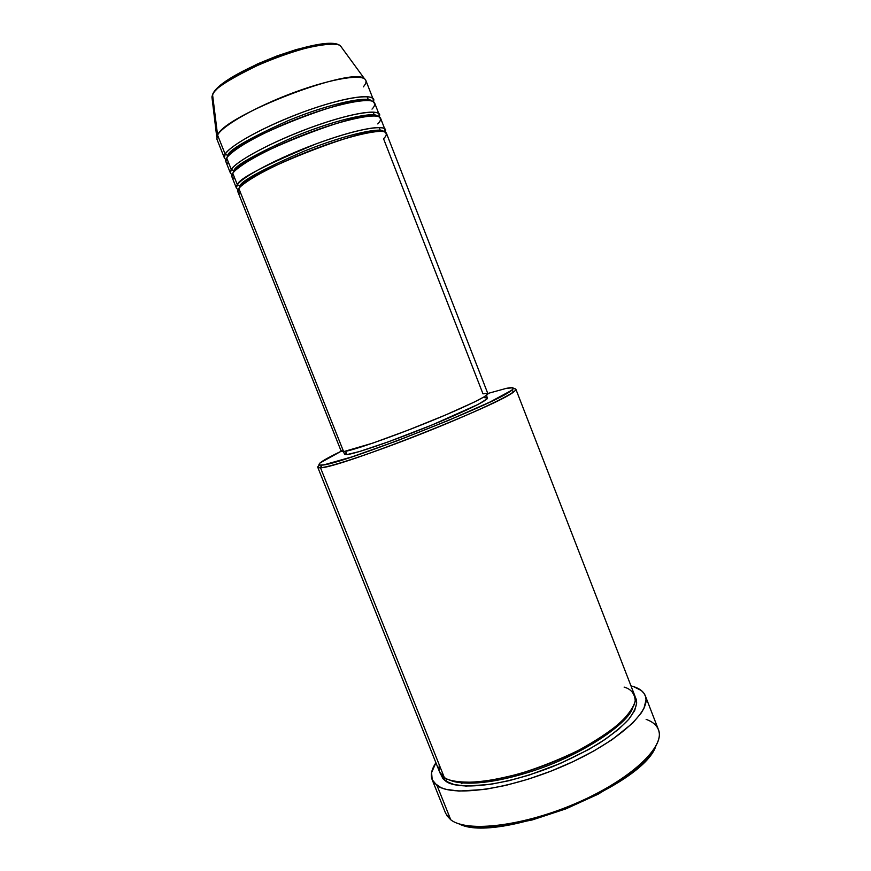 <?xml version="1.0" encoding="UTF-8"?>
<svg xmlns="http://www.w3.org/2000/svg" width="871" height="871" viewBox="0 0 871 871"><rect width="100%" height="100%" fill="white"/><g stroke="black" fill="none" stroke-linecap="round" stroke-linejoin="round"><path stroke-width="1.31" d="M213.286 93.273L212.6 94.972C212.851 89.321 230.314 78.303 264.969 61.895C302.727 45.88 337.48 40.991 340.703 46.196L342.129 48.134L340.703 46.196C330.207 33.065 218.795 75.385 212.6 94.972L217.565 135.059C224.881 114.983 354.127 65.663 364.546 78.836C366.865 80.546 366.462 83.213 363.327 86.871M239.971 186.002L238.883 188.517L239.971 186.002L237.348 184.739L239.971 186.002C240.788 181.255 261.877 169.758 303.26 151.51C347.975 133.405 382.99 126.97 383.458 131.565C382.99 126.97 347.975 133.405 303.26 151.51C261.877 169.758 240.788 181.255 239.971 186.002M341.367 451.537L343.62 451.646L341.269 451.407L237.881 191.827L238.861 188.55C240.505 186.024 246.319 181.745 256.281 175.692C271.142 167.101 300.212 153.797 330.381 143.334C360.028 133.394 379.146 130.171 384.361 131.782C387.149 133.372 386.866 135.68 383.534 138.707L482.991 393.855L486.78 393.322L487.869 393.899L484.145 396.849L474.064 402.173L445.299 415.108L408.172 430.122L372.842 443.099L343.62 451.646L238.861 188.55L343.62 451.646C352.091 450.71 388.564 438.167 425.179 423.415C461.848 408.673 489.099 395.586 487.869 393.659L386.452 133.307C384.862 127.961 354.453 134.112 316.902 148.157C279.362 162.137 244.566 180.373 238.861 188.55C236.803 190.956 237.467 192.622 240.853 193.547M238.229 189.54C235.91 188.463 235.606 186.862 237.348 184.739C243.009 176.465 277.784 158.13 315.324 144.172C352.897 130.138 383.349 124.085 384.982 129.539L384.634 131.869C390.535 125.402 369.25 124.401 316.315 143.802C264.882 165.131 238.556 178.773 237.348 184.739L232.786 173.296C230.771 175.822 231.49 177.63 234.941 178.707M233.907 170.749L232.884 173.166L233.907 170.749L231.272 169.475L233.907 170.749C234.582 165.751 255.279 154.156 295.998 135.963C340.104 117.923 376.174 111.499 377.372 116.246C376.174 111.499 340.104 117.923 295.998 135.963C255.279 154.156 234.582 165.751 233.907 170.749M232.078 174.548C229.911 173.329 229.639 171.641 231.272 169.475C236.77 160.776 271.447 142.115 309.042 128.189C346.658 114.21 377.306 108.559 379.103 114.439L378.907 116.714C384.416 109.996 361.879 108.81 309.172 128.146C257.478 147.743 233.069 164.891 231.272 169.475L226.71 158.021C224.74 160.656 225.513 162.605 229.029 163.846M227.821 155.474L226.885 157.749L227.821 155.474L225.186 154.2L227.821 155.474C228.376 150.237 248.692 138.533 288.78 120.361C332.308 102.386 369.348 95.973 371.253 100.884C369.348 95.973 332.308 102.386 288.78 120.361C248.692 138.533 228.376 150.237 227.821 155.474M225.948 159.524C223.901 158.174 223.64 156.399 225.186 154.2C230.521 145.065 265.1 126.066 302.749 112.196C340.419 98.249 371.253 93.012 373.213 99.316L373.147 101.548C378.297 94.58 354.649 93.132 302.15 112.413C250.761 131.946 226.928 149.355 225.186 154.2L217.565 135.059L225.186 154.2L224.391 157.945L216.868 139.066L217.565 135.059L212.6 94.972L211.925 96.921L212.589 94.601C219.459 73.61 328.378 31.911 340.703 46.196L364.546 78.836M439.3 764.967C438.374 770.922 440.051 775.114 444.319 777.52C459.028 788.015 510.95 780.536 559.846 759.185C608.84 737.933 640.795 709.168 634.632 695.287L515.882 389.239C517.755 391.983 480.868 409.969 430.492 430.23C380.17 450.503 330.926 467.128 320.495 467.76L321.573 465.136C315.041 465.332 321.584 460.694 341.203 451.232L320.027 462.958L318.906 464.776L319.766 465.147L324.35 464.733L351.96 456.883L397.318 440.737L448.14 420.541L489.785 402.141L511.386 390.458L512.845 389.185L512.899 387.758L506.171 388.401C513.357 386.876 515.099 387.562 511.419 390.437C498.865 402.5 339.255 465.375 321.845 465.103L320.778 467.727C338.405 468.217 501.435 404.002 513.988 391.623C516.786 389.435 516.514 388.488 513.182 388.749M646.13 719.37C653.577 722.037 657.888 726.24 659.075 731.978C663.06 749.495 626.88 781.842 574.087 804.14C521.37 826.568 466.66 832.534 450.753 819.774C466.987 832.883 524.113 826.154 577.702 802.583C631.41 779.153 665.727 746.164 658.4 729.582L645.302 695.766C652.107 711.008 617.212 742.713 563.341 766.034C509.568 789.485 452.768 797.313 437.046 785.522L450.753 819.774L437.046 785.522L432.158 779.697C430.361 774.929 431.613 769.267 435.903 762.735L431.581 772.664L432.223 779.861L434.106 782.898L441.031 787.678L446.05 789.344L459.039 791.075L485.071 789.398L505.779 785.392L528.109 779.218L551.005 771.129L573.347 761.515L594.033 750.856L612.117 739.675L632.684 723.104L641.296 712.913L643.974 708.232L646.064 699.914L645.498 696.354L643.909 693.218L641.339 690.529L633.402 686.555C639.63 688.493 643.582 691.563 645.291 695.744M458.984 823.835C496.318 844.282 642.417 786.742 655.776 746.327L650.136 755.233L645.476 760.601L633.13 771.804L625.552 777.498L598.116 794.189L565.889 808.865L532.333 819.916L501.054 826.198L483.089 827.45L475.261 827.189L468.315 826.361L458.984 823.835M446.899 778.957L445.756 781.135L440.519 773.796L443.012 778.772L445.756 781.135L446.899 778.957M377.774 123.922C381.063 120.775 381.28 118.304 378.417 116.518C373.093 114.656 353.844 117.574 324.132 127.395C293.897 137.77 264.849 151.216 250.053 160.014C240.146 166.219 234.386 170.64 232.786 173.296L237.348 184.739L236.389 188.071L231.893 176.78L232.786 173.296C238.327 164.695 273.037 146.121 310.62 132.185C348.226 118.195 378.82 112.435 380.573 118.216L384.982 129.539M484.875 397.786L487.27 397.851L486.943 399.005L477.929 404.503L432.005 424.994L388.368 441.826L359.571 451.505L346.898 454.608L345.591 451.32L346.898 454.608C355.248 453.758 390.829 441.608 426.474 427.236C462.163 412.865 488.685 400.018 487.455 398.036L486.41 395.369M320.495 467.76L444.319 777.52L320.495 467.76L317.763 467.281L319.417 465.081C316.859 467.106 317.218 467.988 320.495 467.76M373.213 99.316L365.831 80.393C363.664 73.534 332.602 78.27 294.866 92.163C257.152 105.968 222.693 125.402 217.565 135.059L216.759 137.052L211.925 96.921L212.589 94.612M372.004 109.115C375.249 105.837 375.401 103.214 372.461 101.243C367.039 99.12 347.649 101.733 317.861 111.434C287.561 121.711 258.545 135.299 243.815 144.303C233.951 150.661 228.256 155.234 226.71 158.021L231.272 169.475L230.39 173.013L225.883 161.712L226.71 158.021C232.089 148.995 266.689 130.084 304.327 116.202C341.987 102.245 372.766 96.899 374.682 103.105L379.103 114.439M373.158 112.076L374.312 115.048M367.148 96.659L368.335 99.708M336.315 44.519L330.936 43.637L323.315 43.898M318.742 44.465L296.423 49.516L277.163 55.886L257.805 63.79L235.159 75.374M230.477 78.248L226.286 81.036M219.525 86.294L215.137 90.932M461.652 783.693L463.078 782.3M432.168 779.708L445.647 813.383L450.753 819.774L446.79 815.594M630.985 685.88L633.402 686.555L630.985 685.88M635.155 697.127L636.723 702.919L634.676 710.562L628.666 719.392L618.802 729.081L605.367 739.239L588.883 749.387L560.042 763.573L528.98 775.146L508.686 780.775L489.829 784.455L466.039 786.067L454.096 784.553L445.756 781.135C452.942 787.613 488.631 791.369 552.617 766.665C569.797 759.381 585.53 751.455 599.803 742.887C612.455 734.373 622.123 726.479 628.829 719.206C636.211 709.136 638.312 701.776 635.155 697.127M317.763 467.281L439.648 772.098L444.319 777.52C448.815 780.939 459.061 782.474 475.054 782.158C487.499 781.058 502.665 778.151 520.575 773.426C539.791 767.405 559.008 759.762 578.213 750.508C596.058 740.753 610.342 731.259 621.067 722.037C629.232 713.567 633.946 706.49 635.22 700.817C634.752 693.588 631.05 689.015 624.115 687.099M506.171 388.401L487.793 393.485L506.171 388.401M343.501 451.657L344.568 454.324L346.898 454.608L344.666 454.466M344.589 453.976L345.199 453.236M341.312 451.058L341.955 450.307M379.157 127.482L380.289 130.367M632.575 708.221C628.176 722.995 584.757 753.622 535.523 770.084C487.281 786.143 459.376 784.629 449.969 780.144C459.376 784.629 487.281 786.143 535.523 770.084C584.757 753.622 628.176 722.995 632.575 708.221M240.091 187.102L239.373 187.896M375.913 116.017C362.51 109.18 240.81 156.78 234.038 171.696L233.809 172.001M320.778 467.727L321.845 465.103M513.988 391.623L511.419 390.437M228.442 155.811C237.228 139.741 351.394 94.765 368.781 100.524M240.113 186.971C247.495 172.523 372.559 124.118 382.674 131.456"/></g></svg>
